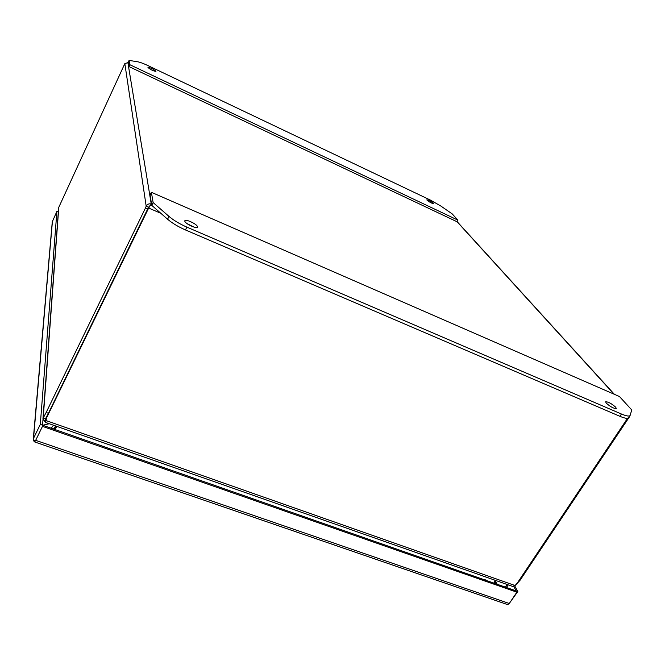 <?xml version="1.0" encoding="UTF-8"?>
<svg xmlns="http://www.w3.org/2000/svg" width="665" height="665" viewBox="0 0 665 665"><rect width="100%" height="100%" fill="white"/><g stroke="black" fill="none" stroke-linecap="round" stroke-linejoin="round"><path stroke-width="1" d="M497.212 584.277L495.741 581.509M507.171 584.502L505.408 587.145M506.464 587.511L508.226 584.868M42.984 419.532L42.56 425.184L516.165 590.902L513.679 586.414M34.763 441.635L33.624 440.92L33.524 438.36L40.307 424.395L56.916 211.337L52.269 221.827M506.846 604.344L507.744 604.593L509.282 603.504L516.871 592.183L516.165 590.902L517.802 591.476L508.958 603.911M40.307 424.395L42.56 425.184L42.477 426.365L35.677 440.338L34.671 441.884L35.237 440.247L33.624 440.92M514.693 585.873L517.802 591.476M58.321 211.919L56.916 211.337M516.871 592.183L42.477 426.365M427.03 200.19L426.872 199.824C428.701 200.065 430.953 201.237 433.638 203.332L433.804 203.698C431.967 203.457 429.706 202.285 427.03 200.19M147.987 67.481L147.996 67.381C150.689 67.755 153.341 69.044 155.942 71.263L155.942 71.371C153.241 70.997 150.589 69.7 147.987 67.481M147.921 65.569C143.49 63.483 140.049 62.219 137.613 61.779L129.077 60.407L129.808 64.696L457.902 220.123L452.167 213.864L440.92 206.092L430.621 200.19L147.921 65.569M129.808 64.696L128.944 66.567L128.229 62.244L129.077 60.407M457.902 220.123L456.971 221.719L128.944 66.567M197.463 226.657L197.439 227.122C196.807 229.184 185.111 223.698 184.812 221.196L184.845 220.755C185.51 218.71 197.073 224.13 197.463 226.657M615.69 407.196L616.305 408.543C613.795 408.618 610.437 406.814 606.239 403.123L605.649 401.81C608.126 401.718 611.476 403.514 615.69 407.196M621.451 414.021C626.314 416.066 629.198 416.548 630.104 415.484L631.75 409.939L619.464 396.531L151.387 192.301L153.125 202.559L168.985 216.399C173.632 220.348 179.6 223.922 186.873 227.122L621.451 414.021L619.93 416.315C624.784 418.351 627.677 418.825 628.591 417.753L630.104 415.484M153.125 202.559L151.761 205.352L167.588 219.226C172.235 223.182 178.187 226.748 185.46 229.949L619.93 416.315M151.387 192.301L150.066 195.028L151.761 205.352M193.906 227.073L186.99 223.581M148.519 207.231L48.412 413.289L46.159 412.491L43.208 418.019L58.794 207.289L124.829 63.616L146.192 206.225L148.519 207.231L149.683 206.208M148.486 207.314L150.889 204.637M48.412 413.289L45.378 419L46.076 419.54M46.109 419.391L46.691 416.647M45.993 417.903L45.885 419.49L44.397 421.153L42.959 418.75L43.208 418.019L45.461 418.817M46.159 412.491L145.46 208.012L147.788 209.01M151.562 204.147L151.254 204.014C149.051 203.424 147.364 204.163 146.192 206.225L145.46 208.012M627.544 418.285L517.279 583.089L515.059 585.524L46.001 420.554L46.991 416.091M127.863 62.527L151.254 204.014L148.652 208.045L46.924 417.105M160.805 213.282L148.652 208.045L148.528 207.239M46.084 419.382L46.01 420.43M629.506 416.381L630.021 415.617M629.697 416.465L520.005 580.337L519.29 580.08M516.09 584.568L520.005 580.337M128.062 62.585L124.829 63.616M58.794 207.289L58.603 208.195M44.397 421.153L45.785 421.402M46.001 420.554L45.644 422.458L512.715 586.447L515.059 585.524M630.628 413.838L630.362 414.76M516.273 584.635L515.176 585.433M55.76 426.016L53.441 428.992M54.256 429.274L56.459 426.257M53.524 425.226L51.197 428.202M494.336 583.263L495.009 580.229M56.974 426.44L54.763 429.457M495.3 583.604L495.94 580.562M487.096 580.736L485.458 579.855M495.658 581.908L496.514 584.028M42.726 425.243L49.277 423.738M55.669 426.132L56.209 426.606M61.296 431.377L61.82 431.918M33.524 438.36L52.46 221.029M509.282 603.504L35.677 440.338M186.873 227.122L185.46 229.949M168.985 216.399L167.588 219.226M457.005 221.661L613.995 394.137M52.294 221.586L33.283 439.141M34.771 441.984L507.412 604.535M46.076 419.856L46.159 418.684M58.62 207.904L42.959 418.75M614.352 394.295L457.063 221.561M46.051 419.906L45.802 421.344"/></g></svg>
